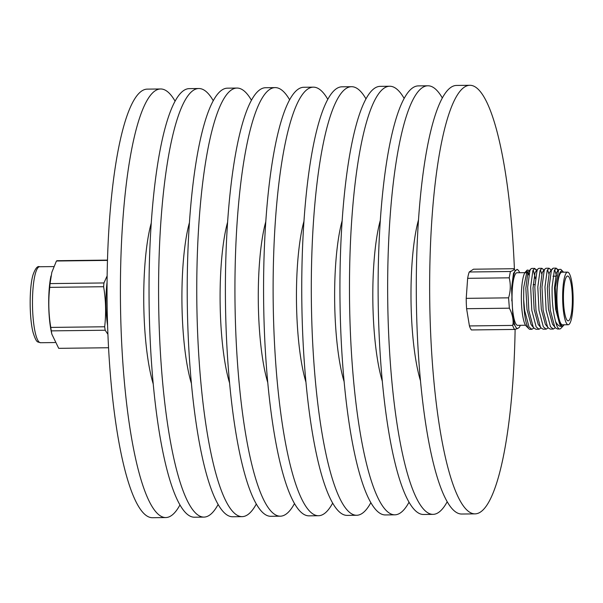 <?xml version="1.0" encoding="UTF-8"?>
<svg xmlns="http://www.w3.org/2000/svg" width="603" height="603" viewBox="0 0 603 603"><rect width="100%" height="100%" fill="white"/><g stroke="black" fill="none" stroke-linecap="round" stroke-linejoin="round"><path stroke-width="0.9" d="M513.13 323.291C513.251 318.218 511.992 313.183 509.354 308.186L508.585 297.844C510.613 291.143 510.816 284.473 509.211 277.832L510.402 271.501C513.379 270.551 514.532 269.624 513.854 268.719L473.491 269.202L469.232 271.991A31.175 6.218 89.3 0 0 467.649 278.322L466.217 298.349A31.175 6.218 89.3 0 0 466.601 308.698L469.428 325.937A31.175 6.218 89.3 0 0 471.395 329.947L514.63 329.434A31.175 6.218 -90.7 0 1 512.663 325.416L513.13 323.291L515.098 325.741C514.608 325.628 512.716 315.949 512.799 315.399L511.54 288.362L513.477 273.37L515.407 270.596A29.517 5.887 89.3 0 0 515.166 270.958L517.088 269.353L518.158 270.129A29.517 5.887 89.3 0 0 517.035 269.526L515.407 270.596M514.427 269.549A214.306 42.745 89.3 0 0 469.888 85.287A214.306 42.745 89.3 0 0 432.042 217.163A214.306 42.745 89.3 0 0 474.998 513.869A214.306 42.745 89.3 0 0 512.844 381.993A214.306 42.745 89.3 0 0 515.12 329.313M469.888 85.287L456.524 85.445A214.306 42.745 89.3 0 0 418.678 217.321A214.306 42.745 89.3 0 0 461.634 514.027L474.998 513.869M418.497 219.884A97.415 19.432 89.3 0 0 412.083 262.614A97.415 19.432 89.3 0 0 420.412 380.531M442.353 97.995A214.306 42.745 89.3 0 0 427.889 85.784A214.306 42.745 89.3 0 0 390.043 217.66A214.306 42.745 89.3 0 0 432.999 514.367A214.306 42.745 89.3 0 0 447.17 501.817M427.889 85.784L418.346 85.897A214.306 42.745 89.3 0 0 380.501 217.773A214.306 42.745 89.3 0 0 423.457 514.48L432.999 514.367M380.32 220.344A97.415 19.432 89.3 0 0 373.905 263.074A97.415 19.432 89.3 0 0 382.234 380.983M404.176 98.455A214.306 42.745 89.3 0 0 389.711 86.244A214.306 42.745 89.3 0 0 351.866 218.12A214.306 42.745 89.3 0 0 394.822 514.826A214.306 42.745 89.3 0 0 408.992 502.269M389.711 86.244L380.169 86.357A214.306 42.745 89.3 0 0 342.323 218.233A214.306 42.745 89.3 0 0 385.279 514.939L394.822 514.826M342.142 220.796A97.415 19.432 89.3 0 0 335.72 263.526A97.415 19.432 89.3 0 0 344.057 381.443M365.998 98.907A214.306 42.745 89.3 0 0 351.534 86.696A214.306 42.745 89.3 0 0 313.688 218.572A214.306 42.745 89.3 0 0 356.644 515.279A214.306 42.745 89.3 0 0 370.815 502.729M351.534 86.696L341.984 86.809A214.306 42.745 89.3 0 0 304.138 218.685A214.306 42.745 89.3 0 0 347.102 515.392L356.644 515.279M303.965 221.248A97.415 19.432 89.3 0 0 297.543 263.978A97.415 19.432 89.3 0 0 305.879 381.895M327.821 99.359A214.306 42.745 89.3 0 0 313.356 87.156A214.306 42.745 89.3 0 0 275.511 219.025A214.306 42.745 89.3 0 0 318.467 515.731A214.306 42.745 89.3 0 0 332.637 503.181M313.356 87.156L303.806 87.269A214.306 42.745 89.3 0 0 265.961 219.138A214.306 42.745 89.3 0 0 308.924 515.844L318.467 515.731M265.78 221.708A97.415 19.432 89.3 0 0 259.365 264.438A97.415 19.432 89.3 0 0 267.702 382.355M289.636 99.819A214.306 42.745 89.3 0 0 275.172 87.608A214.306 42.745 89.3 0 0 237.326 219.484A214.306 42.745 89.3 0 0 280.289 516.191A214.306 42.745 89.3 0 0 294.452 503.641M275.172 87.608L265.629 87.721A214.306 42.745 89.3 0 0 227.783 219.598A214.306 42.745 89.3 0 0 270.739 516.304L280.289 516.191M227.602 222.16A97.415 19.432 89.3 0 0 221.188 264.89A97.415 19.432 89.3 0 0 229.517 382.807M251.459 100.271A214.306 42.745 89.3 0 0 236.994 88.061A214.306 42.745 89.3 0 0 199.148 219.937A214.306 42.745 89.3 0 0 242.105 516.643A214.306 42.745 89.3 0 0 256.275 504.093M236.994 88.061L227.452 88.174A214.306 42.745 89.3 0 0 189.606 220.05A214.306 42.745 89.3 0 0 232.562 516.756L242.105 516.643M189.425 222.62A97.415 19.432 89.3 0 0 183.011 265.35A97.415 19.432 89.3 0 0 191.339 383.259M213.281 100.731A214.306 42.745 89.3 0 0 198.817 88.52A214.306 42.745 89.3 0 0 160.971 220.397A214.306 42.745 89.3 0 0 203.927 517.103A214.306 42.745 89.3 0 0 218.098 504.545M198.817 88.52L189.274 88.633A214.306 42.745 89.3 0 0 151.428 220.51A214.306 42.745 89.3 0 0 194.385 517.216L203.927 517.103M151.247 223.072A97.415 19.432 89.3 0 0 144.826 265.802A97.415 19.432 89.3 0 0 153.162 383.719M175.104 101.183A214.306 42.745 89.3 0 0 160.639 88.973L147.275 89.131A214.306 42.745 89.3 0 0 109.429 221.007A214.306 42.745 89.3 0 0 152.386 517.713L165.75 517.555A214.306 42.745 89.3 0 0 179.92 505.005M160.639 88.973A214.306 42.745 89.3 0 0 122.793 220.849A214.306 42.745 89.3 0 0 165.75 517.555M514.954 270.317L515.512 270.317M515.203 270.679L513.854 268.719M511.796 300.92L512.414 282.739C513.047 277.252 513.96 273.325 515.166 270.958M538.999 329.223L536.014 329.261L534.047 328.16L533.188 326.924L528.823 310.424L527.67 287.141L529.879 270.717L530.798 268.968L531.71 268.425L534.695 268.388L532.864 270.679L530.655 287.103L531.808 310.394L536.165 326.886L538.999 329.223L541.064 327.911M533.218 269.85L535.411 278.639M546.16 329.14L543.175 329.178L541.208 328.07L540.341 326.841L535.977 310.341L534.831 287.058L537.039 270.626L537.959 268.885L538.863 268.343L541.848 268.305L540.024 270.589L537.808 287.02L538.961 310.304L543.326 326.803L546.16 329.14L548.225 327.828M540.378 269.767L541.78 274.048M553.313 329.057L550.328 329.087L548.368 327.987L547.501 326.751L543.137 310.259L541.984 286.968L544.192 270.543L545.12 268.795L546.024 268.252L549.009 268.222L547.177 270.506L544.969 286.938L546.122 310.221L550.486 326.72L553.313 329.057L555.386 327.738M547.532 269.684L548.934 273.966M563.601 325.432L560.896 328.326A30.444 6.068 -90.7 0 1 559.667 328.982L557.489 329.004L555.521 327.904L554.662 326.668L550.298 310.176L549.145 286.885L551.353 270.461L553.185 268.169L556.17 268.131L554.338 270.423L552.129 286.847C551.805 300.204 552.966 311.796 555.612 321.633C557.571 325.303 559.674 326.841 561.928 326.253L560.564 325.386L556.268 310.703L555.295 287.382L558.725 269.488L560.782 269.33L562.961 271.554A27.519 5.487 89.3 0 0 556.976 287.925A27.519 5.487 89.3 0 0 558.137 316.055A27.519 5.487 89.3 0 0 563.601 325.432A27.519 5.487 89.3 0 0 564.091 324.783M554.692 269.594L556.494 275.895M560.511 325.319L559.682 324.158L555.619 309.105L554.489 287.85L556.426 272.858L557.956 270.777M555.521 327.904L552.521 324.248L548.459 309.188L547.328 287.933L549.265 272.94L552.28 268.712M548.368 327.987L545.361 324.331L541.298 309.271L540.175 288.023L542.112 273.023L542.949 271.41L544.034 270.996M541.208 328.07L538.2 324.414L534.145 309.362L533.014 288.106L534.951 273.114L535.788 271.501L536.874 271.079M532.939 326.479L531.047 324.504L526.984 309.445L525.854 288.189L527.791 273.197L528.635 271.584L529.713 271.169M558.092 270.483L556.17 268.131M551.134 271.094L550.162 269.044L549.009 268.222M543.974 271.177L543.001 269.126L541.848 268.305M536.549 270.581L534.695 268.388M529.502 270.483L527.248 270.038L523.751 287.299L523.653 299.646L524.648 310.477L529.012 326.977L531.838 329.313L533.911 327.994M559.667 328.982A30.444 6.068 -90.7 0 1 555.612 321.633M523.653 299.646A30.444 6.068 89.3 0 0 528.831 328.71L526.05 325.884A27.519 5.487 -90.7 0 1 521.663 288.347A27.519 5.487 -90.7 0 1 525.409 271.998L527.248 270.038M528.831 328.71A30.444 6.068 89.3 0 0 530.075 329.328L531.838 329.313M572.119 307.055A22.401 4.47 89.3 0 0 567.627 276.031A22.401 4.47 89.3 0 0 563.669 289.824A22.401 4.47 89.3 0 0 568.162 320.841A22.401 4.47 89.3 0 0 572.119 307.055M562.931 288.324A26.298 5.246 89.3 0 0 568.207 324.738A26.298 5.246 89.3 0 0 572.85 308.555A26.298 5.246 89.3 0 0 567.581 272.141A26.298 5.246 89.3 0 0 562.931 288.324M567.581 272.141L561.853 272.209A26.298 5.246 89.3 0 0 557.21 288.392A26.298 5.246 89.3 0 0 562.478 324.806L568.207 324.738M528.778 275.051A26.298 5.246 89.3 0 0 526.532 272.624A26.298 5.246 89.3 0 0 525.831 272.873M526.389 271.418A27.519 5.487 -90.7 0 1 528.944 274.139M524.919 272.646L516.99 272.744A26.298 5.246 89.3 0 0 512.346 288.927A26.298 5.246 89.3 0 0 517.615 325.341L525.545 325.243M515.098 325.741A29.517 5.887 89.3 0 0 517.57 328.552L514.63 329.434M517.57 328.552L519.198 327.489A29.517 5.887 89.3 0 0 520.291 325.311M510.402 271.501L469.232 271.991M467.649 278.322L509.211 277.832M508.585 297.844L466.217 298.349M466.601 308.698L509.354 308.186M512.663 325.416L469.428 325.937M519.665 272.707A29.517 5.887 89.3 0 0 518.158 270.129M563.466 272.187A27.519 5.487 89.3 0 0 562.961 271.554M107.048 282.498A37.989 7.575 89.3 0 0 107.56 325.364M107.123 275.918L103.95 282.958A43.838 8.744 89.3 0 0 103.626 286.719C105.842 300.045 106.188 313.402 104.673 326.773A43.838 8.744 89.3 0 0 105.186 330.233L107.884 334.258M107.47 260.104L57.255 260.7A43.838 8.744 -90.7 0 0 56.426 261.009L107.462 260.398M103.95 282.958L50.057 283.598L51.835 272.322L56.426 261.009M104.673 326.773L50.788 327.414C48.572 314.088 48.225 300.739 49.74 287.367L103.626 286.719M49.74 287.367A43.838 8.744 -90.7 0 1 50.057 283.598M108.517 347.743L58.71 348.338L51.858 334.205L51.293 330.874L105.186 330.233M51.293 330.874A43.838 8.744 -90.7 0 1 50.788 327.414M51.858 334.205L51.391 332.095A37.989 7.575 -90.7 0 1 50.735 277.109L50.953 276.001M39.61 266.745A37.989 7.575 89.3 0 0 35.441 273.325A37.989 7.575 89.3 0 0 32.954 315.957A37.989 7.575 89.3 0 0 40.522 342.723C37.725 341.426 36.858 344.14 33.21 332.954C29.261 318.829 29.117 287.737 32.984 274.945C35.298 268.448 37.507 265.719 39.61 266.745L53.833 266.579M530.798 268.968L528.635 271.584M534.047 328.16L531.816 325.597M537.959 268.885L535.788 271.501M545.12 268.795L542.949 271.41M558.725 269.488L557.27 271.244M558.212 270.257L557.323 268.961M550.999 270.257L550.162 269.044M544.117 270.747L543.001 269.126M536.678 270.423L535.841 269.217M533.165 284.631L534.929 284.608M552.996 276.212L555.559 276.182M40.522 342.723L55.001 342.549M526.532 272.624L525.914 272.631"/></g></svg>
